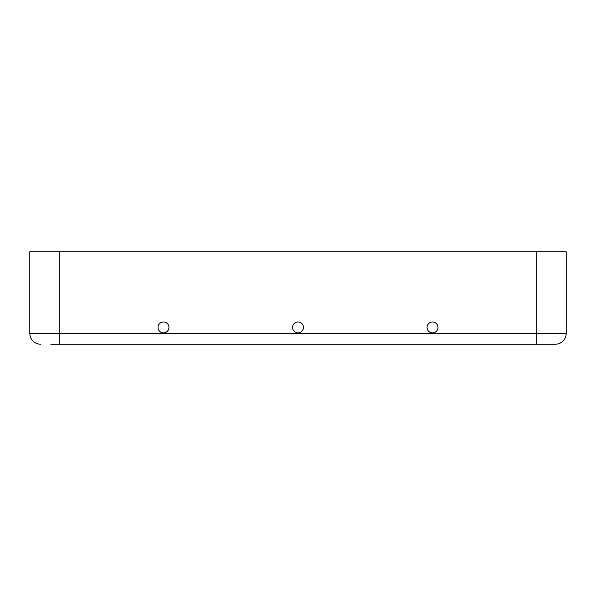<?xml version="1.0" encoding="UTF-8"?>
<svg xmlns="http://www.w3.org/2000/svg" width="596" height="596" viewBox="0 0 596 596"><rect width="100%" height="100%" fill="white"/><g stroke="black" fill="none" stroke-linecap="round" stroke-linejoin="round"><path stroke-width="0.89" d="M163.483 332.888A5.468 5.468 0 0 0 168.214 324.693A5.468 5.468 0 0 0 158.745 324.693A5.468 5.468 0 0 0 163.483 332.888M545.184 344.242L555.271 344.242A10.929 10.929 0 0 0 566.2 333.313L566.2 251.758L29.8 251.758L29.8 333.313L29.8 251.758M566.2 251.758L566.2 333.313A10.929 10.929 0 0 1 555.271 344.242A10.929 10.929 0 0 0 566.2 333.313A10.929 10.929 0 0 1 555.271 344.242L50.816 344.242M298 332.888A5.468 5.468 0 0 0 302.731 324.693A5.468 5.468 0 0 0 293.269 324.693A5.468 5.468 0 0 0 298 332.888M432.517 332.888A5.468 5.468 0 0 0 437.255 324.693A5.468 5.468 0 0 0 427.786 324.693A5.468 5.468 0 0 0 432.517 332.888M40.729 344.242A10.929 10.929 0 0 1 29.8 333.313A10.929 10.929 0 0 0 40.729 344.242A10.929 10.929 0 0 1 29.8 333.313L59.227 333.313L59.227 251.758M566.2 333.313L536.773 333.313L536.773 251.758M536.773 344.242L536.773 333.313L59.227 333.313L59.227 344.242"/></g></svg>

